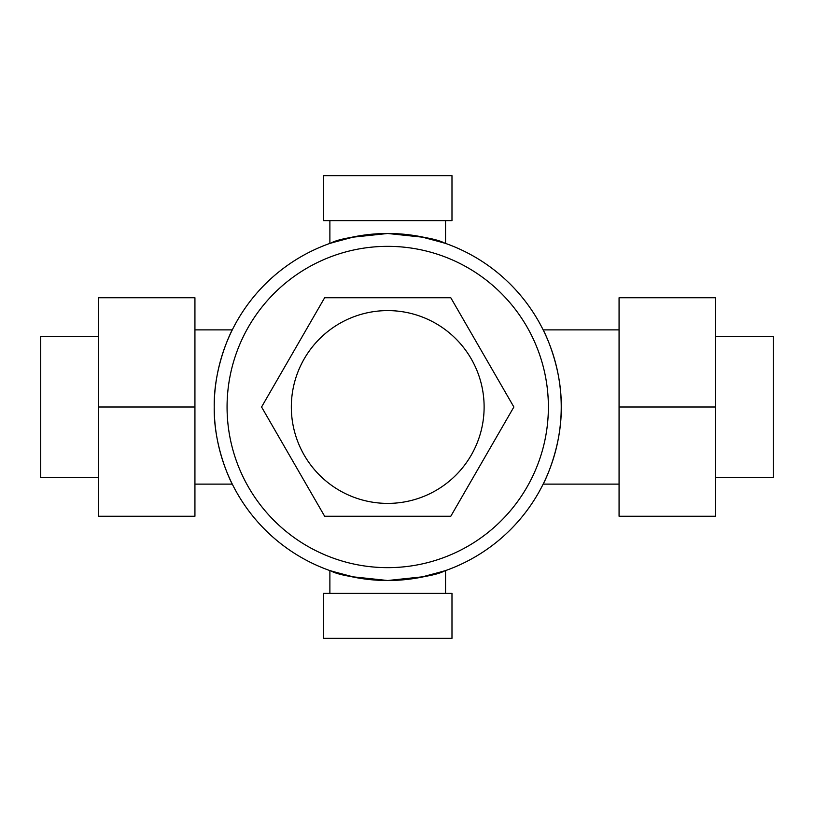 <?xml version="1.0" encoding="UTF-8"?>
<svg xmlns="http://www.w3.org/2000/svg" width="814" height="814" viewBox="0 0 814 814"><rect width="100%" height="100%" fill="white"/><g stroke="black" fill="none" stroke-linecap="round" stroke-linejoin="round"><path stroke-width="1.22" d="M484.116 407A96.398 96.398 0 0 0 387.718 310.602A96.398 96.398 0 0 0 291.331 407A96.398 96.398 0 0 0 387.718 503.398A96.398 96.398 0 0 0 484.116 407M548.382 407A160.653 160.653 0 0 0 387.718 246.347A160.653 160.653 0 0 0 227.065 407A160.653 160.653 0 0 0 387.718 567.653A160.653 160.653 0 0 0 548.382 407M451.984 175.651L451.984 220.635L323.453 220.635L323.453 175.651L451.984 175.651M451.984 593.365L451.984 638.349L323.453 638.349L323.453 593.365L451.984 593.365M329.884 593.365L329.884 570.583L351.373 576.658L387.718 580.514L424.074 576.658L445.553 570.583L445.553 593.365M420.034 577.472L444.464 570.97C436.609 575.244 417.694 578.418 387.718 580.514C357.743 578.418 338.828 575.244 330.972 570.97L355.403 577.472M445.553 220.635L445.553 243.417L424.074 237.342L387.718 233.486L351.373 237.342L329.884 243.417L329.884 220.635M355.403 236.528L330.972 243.03C338.828 238.756 357.743 235.582 387.718 233.486C417.694 235.582 436.609 238.756 444.464 243.03L420.034 236.528M214.214 407C213.533 365.262 232.438 329.182 232.285 329.884C232.438 329.182 213.533 365.262 214.214 407C213.533 448.738 232.438 484.818 232.285 484.116C232.438 484.818 213.533 448.738 214.214 407A173.514 173.514 0 0 0 387.718 580.514A173.514 173.514 0 0 0 561.233 407A173.514 173.514 0 0 0 387.718 233.486A173.514 173.514 0 0 0 214.214 407M561.233 407C561.904 365.262 542.999 329.182 543.152 329.884C542.999 329.182 561.904 365.262 561.233 407C561.904 448.738 542.999 484.818 543.152 484.116C542.999 484.818 561.904 448.738 561.233 407M715.465 336.314L773.3 336.314L773.3 477.686L715.465 477.686M98.535 477.686L40.7 477.686L40.7 336.314L98.535 336.314M194.933 407L194.933 297.751L98.535 297.751L98.535 407L194.933 407L194.933 516.249L98.535 516.249L98.535 407M715.465 407L715.465 297.751L619.067 297.751L619.067 407L715.465 407L715.465 516.249L619.067 516.249L619.067 407M324.644 297.751L450.793 297.751L513.868 407L450.793 516.249L324.644 516.249L261.569 407L324.644 297.751M232.285 329.884L194.933 329.884M619.067 329.884L543.152 329.884M619.067 484.116L543.152 484.116M232.285 484.116L194.933 484.116"/></g></svg>
